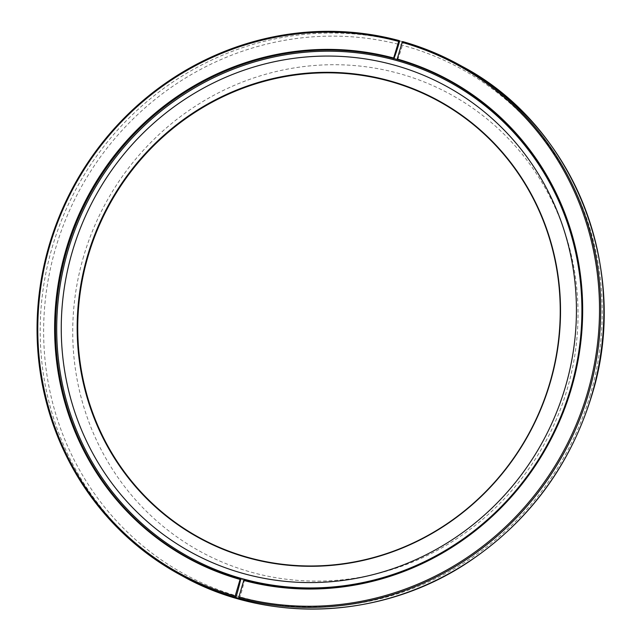 <?xml version="1.0" encoding="UTF-8"?>
<svg xmlns="http://www.w3.org/2000/svg" width="641" height="641" viewBox="0 0 641 641"><rect width="100%" height="100%" fill="white"/><g stroke="black" fill="none" stroke-linecap="round" stroke-linejoin="round"><path stroke-width="0.48" stroke-dasharray="3.21 2.4" d="M239.558 598.566A62.714 17.075 105.4 0 0 244.413 580.321L243.973 580.121M399.688 40.936L402.652 41.553M83.634 256.36A260.575 250.214 -61.2 0 0 382.653 572.245A260.575 250.214 -61.2 0 0 509.835 140.115A260.575 250.214 -61.2 0 0 83.634 256.36M199.279 537.591A248.868 238.965 -61.2 0 0 199.327 537.615A248.868 238.965 -61.2 0 0 528.545 434.374A248.868 238.965 -61.2 0 0 438.748 101.246A248.868 238.965 -61.2 0 0 438.7 101.214M244.357 580.329C315.925 599.848 396.378 585.722 459.445 542.574C503.017 512.704 535.868 473.555 558.007 425.111C591.106 352.614 590.954 266.36 557.598 196.298C533.649 146.196 497.753 107.792 449.918 81.087A271.912 261.095 -61.2 0 1 561.604 416.69A271.912 261.095 -61.2 0 1 244.349 580.321L240.72 579.304M397.636 59.709A62.714 17.075 105.4 0 0 403.381 41.953M188.142 557.758A271.912 261.095 -61.2 0 0 188.326 557.862A271.912 261.095 -61.2 0 0 240.655 579.304C222.395 574.128 204.952 566.981 188.326 557.862L187.949 557.662M182.188 575.898A290.677 279.115 118.8 0 1 62.826 217.075A290.677 279.115 118.8 0 1 402.075 42.242A290.677 279.115 118.8 0 1 461.832 66.215M590.161 395.128A288.057 276.6 118.8 0 1 241.753 597.364A288.057 276.6 118.8 0 1 55.695 247.995A288.057 276.6 118.8 0 1 404.102 45.759A288.057 276.6 118.8 0 1 590.161 395.128"/><path stroke-width="0.96" d="M402.123 42.37L397.228 59.004A272.313 261.48 118.8 0 1 571.275 388.758A272.313 261.48 118.8 0 1 243.764 580.442L238.869 597.075A289.684 278.154 118.8 0 0 587.388 393.197A289.684 278.154 118.8 0 0 402.123 42.37L402.652 41.553A290.677 279.115 118.8 0 1 458.716 64.509A290.677 279.115 118.8 0 1 578.078 423.332A290.677 279.115 118.8 0 1 238.829 598.165L235.864 597.548A62.714 17.075 105.4 0 0 240.72 579.304L240.279 579.103A271.912 261.095 118.8 0 1 187.949 557.662A271.912 261.095 118.8 0 1 76.263 222.058A271.912 261.095 118.8 0 1 393.518 58.419L398.958 40.535A290.677 279.115 118.8 0 0 59.701 215.368A290.677 279.115 118.8 0 0 179.071 574.192A290.677 279.115 118.8 0 0 235.135 597.148L235.175 596.058A289.684 278.154 118.8 0 1 49.91 245.239A289.684 278.154 118.8 0 1 398.43 41.353M449.726 80.982A271.912 261.095 -61.2 0 0 397.588 59.645L393.518 58.419M393.534 57.986A272.313 261.48 118.8 0 0 66.023 249.67A272.313 261.48 118.8 0 0 240.071 579.432L235.175 596.058M397.588 59.645L397.212 59.437A271.912 261.095 118.8 0 1 449.541 80.878A271.912 261.095 118.8 0 1 561.228 416.482A271.912 261.095 118.8 0 1 243.973 580.121L243.764 580.442M235.864 597.548L235.135 597.148M393.943 58.7A62.714 17.075 105.4 0 0 399.688 40.936L398.958 40.535M397.212 59.437L397.228 59.004M238.829 598.165L238.869 597.075M72.377 251.472A265.67 255.102 -61.2 0 0 243.981 573.695A265.67 255.102 -61.2 0 0 565.306 387.172A265.67 255.102 -61.2 0 0 393.71 64.949A265.67 255.102 -61.2 0 0 72.377 251.472M550.09 382.981A249.269 239.349 118.8 0 1 142.39 494.179A249.269 239.349 118.8 0 1 264.052 80.806A249.269 239.349 118.8 0 1 550.09 382.981M549.818 382.933A248.868 238.965 118.8 0 1 199.231 537.559A248.868 238.965 118.8 0 1 88.065 255.823A248.868 238.965 118.8 0 1 438.652 101.19A248.868 238.965 118.8 0 1 549.818 382.933M438.7 101.214A248.868 238.965 -61.2 0 0 88.162 255.871A248.868 238.965 -61.2 0 0 199.279 537.591M393.895 58.627A271.912 261.095 -61.2 0 0 76.68 222.163A271.912 261.095 -61.2 0 0 188.142 557.758M458.716 64.509L461.832 66.215A290.677 279.115 118.8 0 1 591.675 395.297A290.677 279.115 118.8 0 1 182.188 575.898L179.071 574.192M570.57 388.742A270.847 260.07 118.8 0 1 241.144 578.382A270.847 260.07 118.8 0 1 68.419 249.141A270.847 260.07 118.8 0 1 396.242 60.422A270.847 260.07 118.8 0 1 570.57 388.742M461.832 66.215C574.136 125.163 631.161 269.661 591.803 395.401C570.145 465.951 528.865 521.606 467.962 562.365C382.613 619.174 268.883 624.582 182.188 575.898"/></g></svg>
